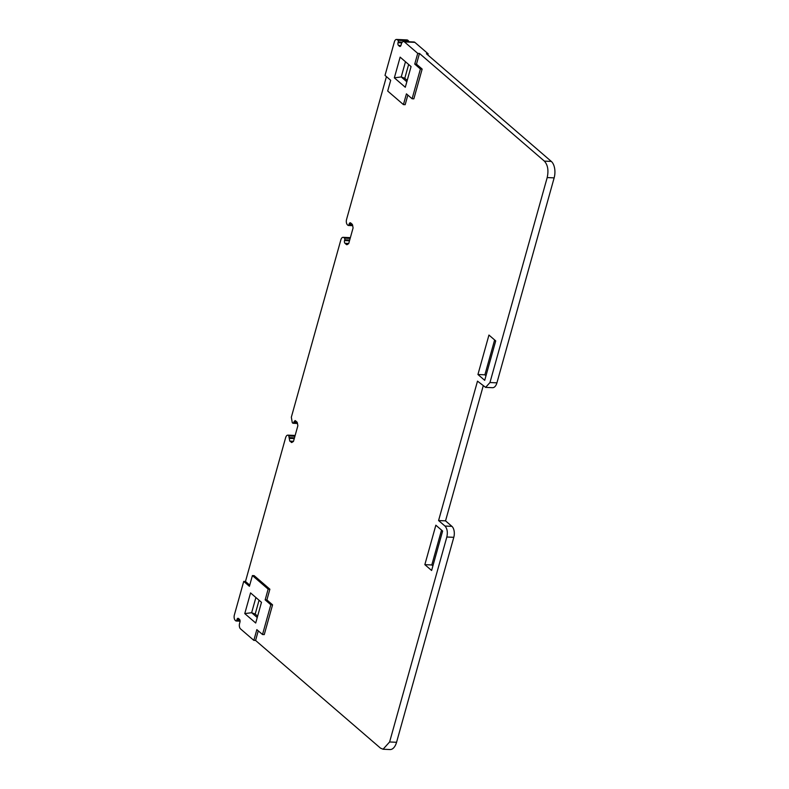 <?xml version="1.0" encoding="UTF-8"?>
<svg xmlns="http://www.w3.org/2000/svg" width="789" height="789" viewBox="0 0 789 789"><rect width="100%" height="100%" fill="white"/><g stroke="black" fill="none" stroke-linecap="round" stroke-linejoin="round"><path stroke-width="1.18" d="M239.728 619.641L236.976 619.513A2.071 1.124 -87.4 0 1 238.061 618.3A2.071 1.124 -87.4 0 1 238.495 618.487L239.491 619.345A2.071 1.124 -87.4 0 1 239.955 622.087L239.59 623.409A4.142 2.249 -87.4 0 0 240.527 628.892L253.841 640.372L255.577 640.451L380.476 748.12L383.069 749.234L389.608 741.976L446.83 537.013C447.876 532.23 447.245 528.571 444.957 526.036L438.576 520.543L477.503 381.136L485.61 387.379L489.959 382.537L547.191 177.574C548.75 170.404 547.813 164.921 544.371 161.114L419.472 53.445L416.474 64.175L422.154 69.077L413.84 98.842L412.105 98.763L406.424 93.861L403.426 104.602L405.171 104.681L407.844 95.084M259.058 600.242L255.202 614.059L257.628 616.15M240.093 621.17L236.108 620.992A1.243 0.671 -87.4 0 1 235.852 620.884L235.309 620.42A4.142 2.249 -87.4 0 1 234.372 614.937L243.732 581.404L249.413 586.296L252.411 575.566L268.152 589.127L265.153 599.867L270.824 604.759L262.52 634.524L256.839 629.632L253.841 640.372M258.259 630.855L255.577 640.451M262.52 634.524L264.256 634.603L272.57 604.838L270.824 604.759M265.153 599.867L266.889 599.946L272.57 604.838M268.152 589.127L269.887 589.205L266.889 599.946M252.411 575.566L254.147 575.635L269.887 589.205M243.732 581.404L245.478 581.483L249.728 585.152M292.058 442.353L289.78 441.11L288.705 435.508C287.433 434.69 286.417 435.37 285.657 437.56L245.478 581.483M236.108 620.992A1.243 0.671 -87.4 0 0 236.759 620.272L236.976 619.513M255.202 614.059L251.642 612.708L255.892 597.51M244.768 613.595L250.547 592.904L261.484 602.332L255.705 623.024L244.768 613.595L251.642 612.708L257.244 617.531M295.125 435.508A4.142 2.249 -87.4 0 0 294.79 435.449L287.837 435.133L295.047 435.794M350.355 237.706A4.142 2.249 -87.4 0 0 350.02 237.647L343.067 237.331A4.142 2.249 -87.4 0 0 340.887 239.757L291.338 417.213L292.275 422.697L292.818 423.16L293.725 422.539L292.818 423.16M485.61 387.379L492.563 387.695A8.284 4.497 -87.4 0 0 496.922 382.843L554.144 177.88A12.427 6.746 -87.4 0 0 551.324 161.429L426.425 53.751L428.171 53.83L414.856 42.359A4.142 2.249 -87.4 0 0 413.988 41.985L403.564 41.521A4.142 2.249 -87.4 0 0 401.384 43.937L401.009 45.259A2.071 1.124 -87.4 0 1 399.924 46.472A2.071 1.124 -87.4 0 1 399.49 46.285L398.494 45.427A2.071 1.124 -87.4 0 1 398.031 42.685L398.238 41.925A1.243 0.671 -87.4 0 0 397.952 40.278L397.419 39.825A4.142 2.249 -87.4 0 0 396.551 39.45A4.142 2.249 -87.4 0 0 394.372 41.876L385.012 75.409L390.693 80.3L387.695 91.041L403.426 104.602M383.069 749.234L390.032 749.55A12.427 6.746 -87.4 0 0 396.561 742.281L453.793 537.319A8.284 4.497 -87.4 0 0 451.91 526.352L445.538 520.858L483.174 386.038M432.895 565.91L431.8 564.963L441.534 530.1M485.985 375.761L484.89 374.814L494.624 339.951M386.432 76.632L346.568 219.411A4.142 2.249 -87.4 0 0 347.505 224.895L348.038 225.358A1.243 0.671 -87.4 0 0 348.304 225.467A1.243 0.671 -87.4 0 0 348.955 224.737L349.162 223.987L352.022 224.115M349.497 240.783L344.537 240.566A2.071 1.124 -87.4 0 0 345.01 243.308L346.401 244.511A2.071 1.124 -87.4 0 0 346.835 244.698A2.071 1.124 -87.4 0 0 347.259 244.56L348.718 243.584L353.077 227.942L352.634 225.319A2.071 1.124 -87.4 0 0 352.081 224.165L350.691 222.962A2.071 1.124 -87.4 0 0 350.257 222.774A2.071 1.124 -87.4 0 0 349.162 223.987M344.537 240.566L344.744 239.807A1.243 0.671 -87.4 0 0 344.468 238.16L343.935 237.706A4.142 2.249 -87.4 0 0 343.067 237.331M295.027 420.576L293.725 422.539L297.305 422.707M291.171 442.313A2.071 1.124 -87.4 0 0 291.605 442.501A2.071 1.124 -87.4 0 0 292.029 442.363L293.488 441.386L297.857 425.744L297.404 423.121A2.071 1.124 -87.4 0 0 296.851 421.967L295.461 420.764M435.853 525.208L442.629 531.046L431.613 570.486L424.847 564.648L435.853 525.208M477.937 374.499L488.943 335.059L495.719 340.897L484.702 380.337L477.937 374.499L484.89 374.814M445.538 520.858L438.576 520.543M414.856 42.359L404.422 41.886L417.736 53.366L419.472 53.445M427.845 54.974L428.171 53.83M431.8 564.963L424.847 564.648M417.736 53.366L414.738 64.096L416.474 64.175M414.738 64.096L420.419 68.998L422.154 69.077M420.419 68.998L412.105 98.763M408.751 41.748A1.243 0.671 -87.4 0 0 408.386 40.752L407.854 40.288A4.142 2.249 -87.4 0 0 406.986 39.914L396.551 39.45M407.213 80.389L404.787 78.298L408.643 64.481M404.422 41.886A4.142 2.249 -87.4 0 0 403.564 41.521M404.787 78.298L401.236 76.947L406.828 81.77M394.352 77.835L400.131 57.133L411.069 66.572L405.299 87.263L394.352 77.835L401.236 76.947L405.477 61.749M240.024 620.41L236.759 620.272M396.561 742.281L389.608 741.976M453.793 537.319L446.83 537.013M451.91 526.352L444.957 526.036M496.922 382.843L489.959 382.537M554.144 177.88L547.191 177.574M551.324 161.429L544.371 161.114M352.525 224.895L348.955 224.737M347.288 244.551L346.401 244.511M345.01 243.308L348.748 243.476M344.744 239.807L349.705 240.034M350.158 238.416L344.468 238.16M343.935 237.706L350.277 237.992M293.942 421.79L296.802 421.918M289.78 441.11L293.518 441.278M294.267 438.585L289.307 438.368M289.524 437.609L294.475 437.836M294.928 436.228L289.238 435.972M407.854 40.288L397.419 39.825M400.378 46.324L399.49 46.285M400.92 45.535L398.494 45.427M401.808 42.853L398.031 42.685M402.321 42.113L398.238 41.925M408.386 40.752L397.952 40.278M352.693 225.664L348.304 225.467M297.463 423.466L293.074 423.269"/></g></svg>
